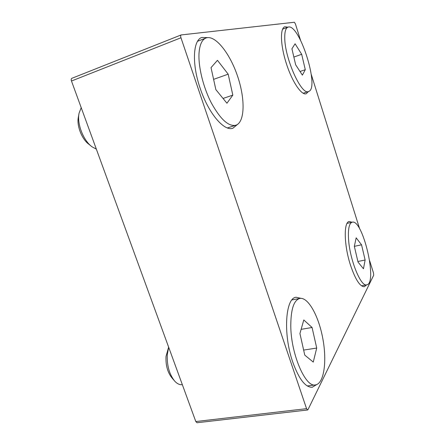 <?xml version="1.0" encoding="UTF-8"?>
<svg xmlns="http://www.w3.org/2000/svg" width="445" height="445" viewBox="0 0 445 445"><rect width="100%" height="100%" fill="white"/><g stroke="black" fill="none" stroke-linecap="round" stroke-linejoin="round"><path stroke-width="0.67" d="M369.673 260.792L373.5 272.985L373.7 275.188L307.996 409.617L307.595 409.984L197.002 422.744L195.806 421.549L71.478 81.018C71.039 79.622 71.167 78.721 71.862 78.314L72.012 78.27M307.595 409.984L306.555 408.66L180.965 37.769C180.509 36.251 180.553 35.305 181.098 34.949L294.379 22.25L295.435 23.969L300.464 40.011M237.441 124.483L232.941 128.21C224.313 131.742 208.527 113.575 200.183 88.321C191.723 63.947 192.93 40.145 201.813 37.458L207.759 37.597M316.651 384.597L312.234 387.278C305.437 387.484 298.957 379.129 292.804 362.219C282.848 333.934 285.484 297.716 296.075 297.271L301.065 298.334M366.608 284.856L364.377 286.702C360.016 286.736 355.383 279.549 350.482 265.142C343.935 245.162 343.568 221.916 349.242 221.488L352.062 222.233M308.474 91.492L306.271 93.711C301.604 95.77 292.015 81.663 286.252 63.212C280.411 45.212 279.927 28.079 284.828 26.778L287.915 27.19M311.289 74.538L359.694 228.958M228.179 74.17L232.824 95.119L226.933 103.229L215.858 89.634L211.025 67.634L217.46 60.309L228.179 74.17L213.606 79.366M232.824 95.119L223.04 98.451M199.076 52.566C199.788 44.45 202.086 39.599 205.974 38.014C215.196 34.515 229.976 53.394 237.591 76.262C245.362 99.096 244.961 122.28 235.817 125.256C228.558 126.747 220.381 119.277 211.286 102.845C203.12 87.053 198.036 66.055 199.076 52.566M90.886 145.877L88.839 144.219C81.869 139.263 76.54 125.629 78.348 117.196M96.365 149.181L92.054 146.817C83.449 140.715 76.79 123.693 79.043 113.247L81.207 107.662M312.067 327.487L316.712 348.051L313.263 362.08L304.769 355.121L299.936 333.544L303.79 319.961L312.067 327.487L301.126 329.345M316.712 348.051L303.64 350.087M290.78 325.618C290.88 309.164 293.895 300.097 299.835 298.428C308.14 296.871 318.687 315.989 322.825 338.623C327.103 361.218 324.082 383.701 315.455 384.903C305.376 387.773 290.78 353.586 290.78 325.618M174.006 380.303L172.031 378C167.62 372.532 165.612 365.339 166.013 356.417L168.644 347.145M182.339 384.658L182.272 384.669C179.752 384.997 177.255 383.846 174.779 381.209C169.311 374.423 166.819 365.49 167.303 354.392L168.688 347.278M301.688 54.296L305.287 69.698L302.383 75.144L295.641 64.759L291.931 48.789L295.079 43.777L301.688 54.296L293.85 57.055M305.287 69.698L300.019 71.5M284.75 37.547C284.717 31.528 285.779 28.068 287.943 27.178C299.185 22.272 320.255 88.939 308.502 91.486C301.588 95.764 284.544 58.006 284.75 37.547M361.54 244.8L365.128 260.008L363.465 268.786L358.03 262.083L354.331 246.33L356.184 237.841L361.54 244.8L354.337 246.363M365.128 260.008L357.891 261.504M348.541 238.987C347.984 228.797 349.203 223.201 352.184 222.205C362.747 218.601 377.966 283.432 366.741 284.833C360.873 287.209 349.642 259.441 348.541 238.987M195.806 421.549L306.555 408.66M71.478 81.018L180.965 37.769M71.862 78.314L181.098 34.949M227.428 127.932L235.817 125.256M197.586 41.268L205.974 38.014M78.426 116.807L78.882 114.237M307.278 385.976L315.455 384.903M291.97 299.924L299.835 298.428M303.212 93.211L308.502 91.486M282.647 29.159L287.943 27.178M361.512 285.829L366.741 284.833M347.055 223.396L352.184 222.205"/></g></svg>
